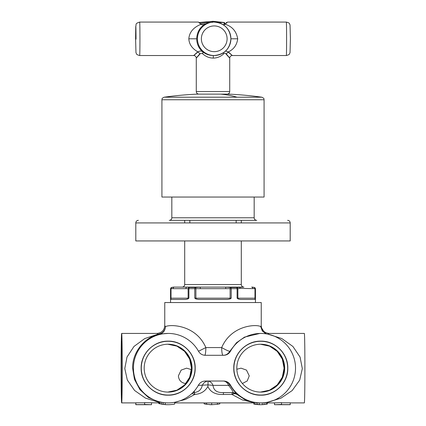 <?xml version="1.0" encoding="UTF-8"?>
<svg xmlns="http://www.w3.org/2000/svg" width="426" height="426" viewBox="0 0 426 426"><rect width="100%" height="100%" fill="white"/><g stroke="black" fill="none" stroke-linecap="round" stroke-linejoin="round"><path stroke-width="0.64" d="M121.666 341.274A26.891 0.431 -90 0 0 121.234 368.16A26.891 0.431 -90 0 0 121.666 395.051A26.891 0.431 -90 0 0 122.097 368.16A26.891 0.431 -90 0 0 121.666 341.274M233.906 368.16A26.891 26.886 90 0 0 260.792 395.051A26.891 26.886 90 0 0 287.678 368.16A26.891 26.886 90 0 0 260.792 341.274A26.891 26.886 90 0 0 233.906 368.16M284.099 368.16L282.305 377.255L277.188 384.982L269.525 390.189L260.456 392.09A23.931 23.925 90 0 0 284.057 368.16A23.931 23.925 90 0 0 260.435 344.235L269.525 346.136L277.188 351.343L282.305 359.07L284.099 368.16M141.283 368.16A26.891 26.886 90 0 0 168.169 395.051A26.891 26.886 90 0 0 195.055 368.16A26.891 26.886 90 0 0 168.169 341.274A26.891 26.886 90 0 0 141.283 368.16M167.833 344.235L176.902 346.136L184.57 351.343L189.682 359.07L191.476 368.16L189.682 377.255L184.57 384.982L176.902 390.189L167.833 392.09M241.302 222.931L241.302 220.354L256.74 220.354L169.255 220.354A2.572 2.572 0 0 0 171.827 217.782L171.827 197.046M184.698 222.931L184.698 220.354L169.255 220.354M161.923 99.748L161.923 197.046L264.077 197.046L264.077 99.748C263.603 99.077 265.094 98.859 261.862 97.203L164.138 97.203C161.012 98.747 162.354 99.077 161.923 99.748L264.077 99.748M164.138 97.203A349.948 349.948 0 0 1 197.435 94.119L228.565 94.119A349.948 349.948 0 0 1 261.862 97.203M227.979 51.924C233.485 56.599 233.597 56.599 228.309 51.924L225.546 51.067M225.961 53.942C230.849 59.459 230.961 59.459 226.291 53.942L228.309 51.924C233.783 49.352 236.915 44.975 237.708 38.798C236.403 31.316 232.213 26.46 225.13 24.223C228.421 21.369 228.336 21.369 224.864 24.223M226.754 22.684L227.537 22.072L286.325 22.072A16.726 0.266 90 0 1 286.591 38.452A16.726 0.266 90 0 1 286.591 38.798A16.726 0.266 90 0 1 286.325 55.524L232.298 55.524C230.743 55.684 229.886 56.541 229.726 58.096L229.726 91.547L196.274 91.547C196.413 93.097 197.27 93.954 198.846 94.119M226.291 53.942C225.492 53.053 224.587 53.053 223.575 53.942C220.551 56.674 217.116 58.053 213.266 58.096C209.432 58.058 205.955 56.674 202.851 53.942C201.812 53.048 200.875 53.048 200.039 53.942C195.156 59.454 195.044 59.454 199.709 53.942M223.267 52.84L223.575 53.942M237.708 38.798L230.903 38.798A16.726 16.726 90 0 0 214.177 22.072L213.234 22.072C210.183 22.12 207.435 22.839 204.986 24.223C199.815 27.307 197.041 32.163 196.668 38.798C196.876 44.299 198.942 48.676 202.882 51.924L202.851 53.942M200.87 24.223C197.579 21.369 197.664 21.369 201.136 24.223C193.468 27.333 189.362 32.19 188.825 38.798C189.128 44.299 192.195 48.676 198.021 51.924C199.693 50.747 201.317 50.747 202.882 51.924C205.992 54.294 209.47 55.492 213.309 55.524L213.298 55.524M198.463 22.072L139.675 22.072A16.726 0.266 90 0 1 139.941 38.798A16.726 0.266 90 0 1 139.941 39.288A16.726 0.266 90 0 1 139.675 55.524L193.702 55.524C195.257 55.684 196.114 56.541 196.274 58.096L196.274 91.547M204.986 24.223C203.367 25.043 202.084 25.043 201.136 24.223M200.039 53.942L198.021 51.924C192.403 56.701 192.291 56.701 197.691 51.924M225.13 24.223L223.4 24.846M199.246 22.684L209.667 22.456M224.065 24.772L224.065 23.089L224.486 22.519L225.12 24.234M218.879 22.743L219.145 22.828M218.65 22.519L224.486 22.519M260.339 404.7L260.302 404.7A36.54 36.535 90 0 1 259.482 404.689L254.817 404.274L260.382 404.7M230.413 385.003A34.735 34.735 90 0 0 295.522 368.16A34.735 34.735 90 0 0 230.413 351.317C228.884 353.868 226.632 355.193 223.661 355.295L205.295 355.295C202.329 355.193 200.076 353.868 198.548 351.317A34.735 34.735 90 0 0 133.434 368.16A34.735 34.735 90 0 0 198.548 385.003C200.076 382.457 202.329 381.132 205.295 381.025L223.661 381.025C226.632 381.132 228.884 382.457 230.413 385.003L229.854 385.003C234.715 391.877 237.186 395.035 237.266 394.476A7.721 7.716 -90 0 0 232.239 392.607L223.474 392.607C217.042 392.82 213.559 390.408 213.016 385.37C212.031 382.899 210.385 381.462 208.085 381.057L208.239 381.025M253.848 402.448L244.875 399.625L237.085 394.476C235.796 393.496 234.087 393.496 231.962 394.476L242.282 399.897L253.848 402.602M259.929 333.425L244.524 337.11L236.494 342.744L229.822 351.317C228.059 354.006 225.807 355.332 223.07 355.295A7.721 1.39 90 0 1 221.68 347.573C231.568 324.521 257.368 324.106 260.744 326.657L261.239 325.704C261.585 330.182 264.131 332.754 268.897 333.425L304.334 333.425A34.735 0.559 90 0 1 304.894 368.16A34.735 0.559 90 0 1 304.334 402.9L290.228 402.9M259.402 402.879L259.402 404.679L260.547 404.7A36.54 36.535 90 0 1 259.365 404.679L260.424 404.7A36.54 36.535 90 0 1 259.237 404.679L253.848 404.093L253.848 402.256L259.402 402.879A34.735 34.735 90 0 0 260.584 402.9L260.792 402.9M195.183 368.16C195.555 382.596 182.605 395.552 168.169 395.179C153.733 395.552 140.782 382.596 141.155 368.16C140.782 353.724 153.733 340.773 168.169 341.141C182.605 340.773 195.555 353.724 195.183 368.16M287.806 368.16C288.178 382.596 275.228 395.552 260.792 395.179C246.356 395.552 233.405 382.596 233.778 368.16C233.405 353.724 246.356 340.773 260.792 341.141C275.228 340.773 288.178 353.724 287.806 368.16M267.326 402.277L267.326 404.056L266.985 404.125L266.985 402.341M174.649 402.9L253.848 402.9M223.474 392.607L223.389 394.476C215.662 394.795 210.492 392.149 207.883 386.531C204.991 391.441 200.673 394.05 194.927 394.364L191.796 393.624M174.649 402.298L185.528 399.391L194.927 394.364L194.187 392.516L194.41 390.919M267.326 402.9L274.493 402.9L274.493 404.7L290.186 404.7A36.54 0.586 90 0 0 290.228 404.609L281.479 404.609A36.54 0.586 90 0 0 281.501 404.466L274.493 404.7M144.499 402.655L158.802 402.9M121.666 402.9A34.735 0.559 90 0 1 121.106 368.16A34.735 0.559 90 0 1 121.666 333.425A34.735 0.559 90 0 1 122.225 368.16A34.735 0.559 90 0 1 121.666 402.9L135.814 402.9A34.735 0.559 90 0 0 135.857 402.804L144.606 402.804L144.606 404.609A36.54 0.586 90 0 0 144.627 404.466L151.507 404.7L135.814 404.7A36.54 0.586 90 0 1 135.772 404.609L135.772 402.9M121.666 333.425L157.04 333.425L157.876 334.202L144.755 338.569L133.998 346.439L127.017 356.993L124.797 368.517L127.31 380.019L134.573 390.466L145.522 398.14L158.802 402.277M144.627 404.466L144.627 402.655A34.735 0.559 90 0 1 144.606 402.804M135.857 402.804L135.857 404.609A36.54 0.586 90 0 1 135.814 404.7M261.245 325.714L261.245 302.545L164.761 302.545L164.755 325.714C164.367 330.246 161.821 332.812 157.119 333.425L157.04 333.425C161.694 332.935 164.271 330.358 164.761 325.704L165.501 326.657C165.075 330.794 163.083 333.313 159.526 334.202C144.435 336.95 132.198 352.606 132.64 368.16L134.456 379.369L139.968 389.694L148.44 397.49L158.802 401.952M198.511 351.253L205.849 347.573C195.939 324.527 169.766 324.106 165.501 326.657C164.873 331.114 162.327 333.627 157.876 334.202L168.169 333.425M135.857 404.609L144.606 404.609M268.007 334.181L268.96 333.425M265.27 333.712L260.744 326.657L262.341 331.098L266.356 333.872M274.493 402.9L281.501 402.655L281.501 404.466M281.501 402.804L290.228 402.804L290.228 404.609M174.649 402.288L174.649 404.082A36.54 36.535 90 0 1 165.261 404.599L158.898 403.582L164.958 404.599A36.54 36.535 90 0 0 167.663 404.7L167.7 404.7A36.54 36.535 90 0 0 167.812 404.7M158.898 403.582L158.898 401.723L158.802 403.582M167.961 404.7L167.924 404.7A36.54 36.535 90 0 1 165.224 404.599L161.246 404.098L164.995 404.599A36.54 36.535 90 0 0 167.7 404.7M208.096 381.052A7.721 7.066 -90 0 0 202.286 385.37C201.322 389.689 198.623 392.074 194.187 392.516L192.595 392.857M208.085 381.057L207.984 384.896L198.34 385.37M207.984 384.896L213.016 385.37L228.576 385.37A7.721 6.086 90 0 0 223.102 381.025A7.721 7.716 -90 0 1 229.854 385.003L228.576 385.37C232.878 390.706 234.092 393.118 232.229 392.607L231.962 394.476L223.389 394.476M167.812 392.09A23.931 23.925 90 0 0 185.821 383.565C181.316 382.915 178.835 380.354 178.387 375.881L181.151 370.103L186.599 368.16L191.391 369.614A23.931 23.925 90 0 0 167.812 344.235M185.827 383.602L187.275 381.936L190.363 375.881C191.21 372.67 191.556 370.577 191.391 369.614M242.373 383.501L247.213 380.972L249.253 375.881L246.489 370.103L241.036 368.16L236.84 369.246M204.139 402.9L204.139 403.843L210.098 404.663A36.54 36.535 90 0 0 211.706 404.7L217.441 404.295A36.54 36.535 90 0 0 219.789 403.864L219.789 402.9M204.139 403.843A36.54 36.535 90 0 0 206.488 404.279L211.701 404.7L211.701 402.9M191.157 372.058L190.72 374.129M217.441 402.9L217.441 404.295M206.488 402.9L206.488 404.279M121.229 368.16A27.019 0.437 -90 0 0 121.671 395.174A27.019 0.437 -90 0 0 122.097 368.16A27.019 0.437 -90 0 0 121.671 341.146A27.019 0.437 -90 0 0 121.229 368.16M260.739 344.229A23.931 23.925 90 0 0 236.813 368.16A23.931 23.925 90 0 0 260.739 392.09A23.931 23.925 90 0 0 284.669 368.16A23.931 23.925 90 0 0 260.739 344.229M168.121 344.229A23.931 23.925 90 0 0 144.19 368.16A23.931 23.925 90 0 0 168.121 392.09A23.931 23.925 90 0 0 192.046 368.16A23.931 23.925 90 0 0 168.121 344.229M158.898 401.723L160.128 402.016L160.128 403.859M160.128 402.016L161.72 402.336L161.72 404.167M159.319 401.825L159.319 403.683M161.72 402.336L165.261 402.794L165.261 404.599M165.261 402.794L168.169 402.9M163.296 402.586L163.296 404.402M221.68 347.579C226.073 350.039 228.789 351.285 229.822 351.317L230.413 351.317M221.68 347.573L205.849 347.573L205.843 348.319C205.71 352.728 205.332 355.055 204.704 355.295M205.295 355.295L223.07 355.295M267.326 402.293L280.915 398.198L292.183 390.562L299.691 380.125L302.316 368.607L300.069 357.073L292.902 346.466L281.858 338.579L268.22 334.229M151.507 402.9L151.507 404.7M207.984 384.934L207.883 386.531M237.266 394.476L232.048 392.607M265.925 402.517L265.925 404.306L266.985 404.125M264.12 402.74L264.12 404.53L265.925 404.306M262.31 402.868L262.31 404.657L264.12 404.53M260.584 404.7L262.31 404.657M257.576 402.767L257.576 404.578L259.402 404.679M256.106 402.613L256.106 404.428L257.576 404.578M254.631 402.394L254.631 404.221L256.106 404.428M253.88 402.256L253.88 404.093L254.631 404.221M189.842 222.931L189.842 220.354M236.158 222.931L236.158 220.354M237.101 298.173L238.091 298.94A1.289 1.113 90 0 1 237.868 298.173L237.101 298.173L237.101 288.7A1.289 0.73 -90 0 0 236.616 287.491L243.88 287.108C242.314 286.954 241.457 286.096 241.302 284.536L241.302 240.94M194.778 298.173L195.885 298.94L195.885 298.173L194.778 298.173L194.778 288.7A1.289 0.554 -90 0 1 195.145 287.491L200.273 287.108L182.12 287.108C183.686 286.954 184.543 286.096 184.698 284.536L184.698 240.94M170.794 298.94A1.289 1.113 90 0 0 171.018 298.173L170.677 298.173L171.183 299.457L185.736 299.457L187.909 298.94L188.899 298.173L188.899 288.7L195.885 288.658L195.885 298.173L230.115 298.173L230.115 288.658L237.868 288.658L237.868 298.173L254.982 298.173L254.982 288.658L255.456 288.7L254.61 287.491L251.675 287.108L254.61 287.491M238.091 298.94L240.264 299.457L254.817 299.457L255.323 298.173L255.323 288.7A1.289 1.283 -90 0 0 254.476 287.491A1.289 1.283 90 0 1 255.323 288.7M195.885 298.94L198.447 299.457L227.553 299.457L230.115 298.94L231.222 298.173L231.222 288.7A1.289 0.554 -90 0 0 230.855 287.491L236.616 287.491M170.677 298.173L170.677 288.7A1.289 1.283 -90 0 1 171.524 287.491L174.325 287.108L187.051 287.108L189.011 287.438L188.132 288.658L188.899 288.7A1.289 0.73 -90 0 1 189.384 287.491L195.145 287.491M170.544 302.545L170.544 288.7L171.018 288.658L171.018 298.173L188.132 298.173L188.132 288.658L171.018 288.658L171.726 287.438M195.715 287.438L195.885 288.658L230.115 288.658L230.285 287.438L230.855 287.491M189.011 287.438L189.384 287.491M170.544 288.7L171.39 287.491L173.579 287.108L238.949 287.108A1.289 1.113 90 0 1 240.062 288.391L254.982 288.658L254.274 287.438M173.994 287.113L172.94 287.188M253.06 287.188L251.697 287.108A1.289 1.113 90 0 1 252.788 288.391M237.868 288.658L236.989 287.438L237.868 288.658L240.062 288.391M243.869 287.108L225.727 287.108L230.285 287.438M191.13 287.108L182.131 287.108M256.745 220.354A2.572 2.572 0 0 1 254.173 217.782L254.173 197.046M184.698 220.354L241.302 220.354M138.381 220.354L138.381 220.354A2.572 2.572 0 0 0 135.803 222.931L290.191 222.931A2.572 2.572 0 0 0 287.619 220.354M290.191 222.931L290.197 240.94L135.803 240.94L135.803 222.931M237.112 97.203A349.948 172.684 -90 0 0 220.684 94.119M290.394 38.532L290.037 24.852C289.105 23.803 290.628 23.222 286.325 22.072M230.897 39.144A16.726 16.726 90 0 0 230.903 38.798C229.912 48.958 224.337 54.533 214.177 55.524A16.726 16.726 90 0 0 230.897 39.144M230.903 38.798C229.912 28.638 224.337 23.063 214.177 22.072A16.726 16.726 90 0 0 197.456 38.798A16.726 16.726 90 0 0 214.177 55.524L213.309 55.524L213.266 58.096M227.101 39.064A12.865 12.865 90 0 0 214.374 25.933A12.865 12.865 90 0 0 201.376 38.798A12.865 12.865 90 0 0 214.108 51.663A12.865 12.865 90 0 0 227.101 39.064M139.675 22.072C134.765 23.67 136.565 24.128 135.75 26.481L135.606 38.42C135.75 22.184 135.889 22.306 136.022 38.798L136.022 39.171L135.606 38.798L135.963 52.744C136.895 53.793 135.372 54.368 139.675 55.524M188.825 38.798L196.668 38.798M212.255 22.456L213 21.3L199.799 22.456M223.772 22.456L213 21.3M225.716 23.728L224.3 23.728L224.3 24.703M224.065 23.089L224.3 23.728M200.518 23.728L205.95 23.728M217.739 22.456L219.369 22.456M187.909 298.94A1.289 1.113 -90 0 0 188.132 298.173L188.899 298.173M255.206 298.94A1.289 1.113 -90 0 1 254.982 298.173L255.323 298.173M230.115 298.94L230.115 298.173L231.222 298.173M225.727 287.108L225.727 288.391M200.273 287.108L200.273 288.391M174.325 287.108A1.289 1.113 90 0 0 173.212 288.391M187.051 287.108A1.289 1.113 90 0 0 185.938 288.391M184.698 284.536L241.302 284.536M171.832 217.782L254.173 217.782M229.726 91.547C229.587 93.097 228.73 93.954 227.154 94.119M290.394 38.798L290.037 52.744C289.105 53.793 290.628 54.368 286.325 55.524M226.201 22.456L226.829 22.748M259.817 333.425L260.792 333.425M255.456 302.545L255.456 288.7"/></g></svg>

